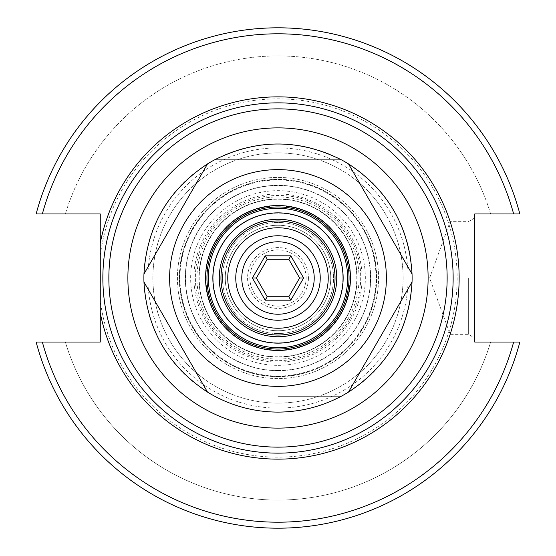 <?xml version="1.0" encoding="UTF-8"?>
<svg xmlns="http://www.w3.org/2000/svg" width="556" height="556" viewBox="0 0 556 556"><rect width="100%" height="100%" fill="white"/><g stroke="black" fill="none" stroke-linecap="round" stroke-linejoin="round"><path stroke-width="0.42" stroke-dasharray="2.78 2.08" d="M106.147 311.784A175.14 175.14 0 0 1 255.399 104.326A175.14 175.14 0 0 1 452.772 266.671A175.14 175.14 0 0 1 278 453.14A175.14 175.14 0 0 0 452.987 270.696A175.14 175.14 0 0 0 263.405 103.472A175.14 175.14 0 0 0 104.229 299.865A175.14 175.14 0 0 0 278 453.14A175.14 175.14 0 0 0 429.677 190.43A175.14 175.14 0 0 0 126.323 190.43A175.14 175.14 0 0 0 278 453.14A175.14 175.14 0 0 0 452.772 266.671A175.14 175.14 0 0 0 255.399 104.326A175.14 175.14 0 0 0 106.147 311.784M328.242 278A50.242 50.242 0 0 0 278 227.758A50.242 50.242 0 0 0 227.758 278A50.242 50.242 0 0 0 278 328.242A50.242 50.242 0 0 0 328.242 278M513.647 213.949L474.755 213.949L474.755 342.051L519.86 342.051A250.2 250.2 0 0 1 36.14 342.051L100.261 342.051L100.261 213.949L36.14 213.949A250.2 250.2 0 0 1 519.86 213.949L513.647 213.949A244.195 244.195 0 0 0 42.353 213.949L36.14 213.949A250.2 250.2 0 0 1 519.86 213.949A250.2 250.2 0 0 0 36.14 213.949M278 152.9A125.1 125.1 0 0 1 403.1 278A125.1 125.1 0 0 1 278 403.1A125.1 125.1 0 0 1 152.9 278A125.1 125.1 0 0 1 278 152.9M278 403.1A125.1 125.1 0 0 0 386.337 215.45A125.1 125.1 0 0 0 169.663 215.45A125.1 125.1 0 0 0 278 403.1M278 356.806A78.806 78.806 0 0 1 209.758 238.6A78.806 78.806 0 0 1 346.242 238.6A78.806 78.806 0 0 1 278 356.806M278 362.067A84.067 84.067 0 0 1 205.199 235.966A84.067 84.067 0 0 1 350.801 235.966A84.067 84.067 0 0 1 278 362.067M278 376.502A98.502 98.502 0 0 0 363.304 228.745A98.502 98.502 0 0 0 192.696 228.745A98.502 98.502 0 0 0 278 376.502A98.502 98.502 0 0 0 363.304 228.745A98.502 98.502 0 0 0 192.696 228.745A98.502 98.502 0 0 0 278 376.502M278 370.498A92.498 92.498 0 0 0 358.106 231.748A92.498 92.498 0 0 0 197.894 231.748A92.498 92.498 0 0 0 278 370.498M42.353 342.051A244.195 244.195 0 0 0 513.647 342.051L490.642 342.051A222.08 222.08 0 0 1 65.358 342.051A222.08 222.08 0 0 0 490.642 342.051L519.86 342.051A250.2 250.2 0 0 1 36.14 342.051A250.2 250.2 0 0 0 519.86 342.051M330.744 278A52.744 52.744 0 0 1 251.632 323.675A52.744 52.744 0 0 1 251.632 232.325A52.744 52.744 0 0 1 330.744 278A52.744 52.744 0 0 0 278 225.256A52.744 52.744 0 0 0 225.256 278A52.744 52.744 0 0 0 278 330.744A52.744 52.744 0 0 0 330.744 278M342.85 278A64.85 64.85 0 0 1 245.571 334.163A64.85 64.85 0 0 1 245.571 221.837A64.85 64.85 0 0 1 342.85 278A64.85 64.85 0 0 1 245.571 334.163A64.85 64.85 0 0 1 245.571 221.837A64.85 64.85 0 0 1 342.85 278M350.058 278A72.058 72.058 0 0 0 241.971 215.596A72.058 72.058 0 0 0 241.971 340.404A72.058 72.058 0 0 0 350.058 278M450.138 278L450.138 334.344L450.138 278M474.755 278L474.755 217.952L474.755 278M468.347 278L468.347 334.344L468.347 278M490.642 213.949L519.86 213.949L490.642 213.949A222.08 222.08 0 0 0 65.358 213.949A222.08 222.08 0 0 1 490.642 213.949M278 336.748A58.748 58.748 0 0 1 227.126 248.629A58.748 58.748 0 0 1 328.874 248.629A58.748 58.748 0 0 1 278 336.748M278 357.063A79.063 79.063 0 0 1 209.529 238.468A79.063 79.063 0 0 1 346.471 238.468A79.063 79.063 0 0 1 278 357.063A79.063 79.063 0 0 0 346.471 238.468A79.063 79.063 0 0 0 209.529 238.468A79.063 79.063 0 0 0 278 357.063A79.063 79.063 0 0 0 346.471 238.468A79.063 79.063 0 0 0 209.529 238.468A79.063 79.063 0 0 0 278 357.063M278 378.58A100.58 100.58 0 0 1 190.896 227.71A100.58 100.58 0 0 1 365.104 227.71A100.58 100.58 0 0 1 278 378.58A100.58 100.58 0 0 1 190.896 227.71A100.58 100.58 0 0 1 365.104 227.71A100.58 100.58 0 0 1 278 378.58M278 412.107A134.107 134.107 0 0 1 161.859 210.946A134.107 134.107 0 0 1 394.141 210.946A134.107 134.107 0 0 1 278 412.107M278 408.104A130.104 130.104 0 0 0 390.673 212.948A130.104 130.104 0 0 0 165.327 212.948A130.104 130.104 0 0 0 278 408.104M278 376.676A98.676 98.676 0 0 1 192.543 228.662A98.676 98.676 0 0 1 363.457 228.662A98.676 98.676 0 0 1 278 376.676M278 370.671A92.671 92.671 0 0 0 358.259 231.664A92.671 92.671 0 0 0 197.741 231.664A92.671 92.671 0 0 0 278 370.671A92.671 92.671 0 0 1 197.741 231.664A92.671 92.671 0 0 1 358.259 231.664A92.671 92.671 0 0 1 278 370.671M306.12 278A28.12 28.12 0 0 0 263.94 253.647A28.12 28.12 0 0 0 263.94 302.353A28.12 28.12 0 0 0 306.12 278A28.12 28.12 0 0 1 263.94 302.353A28.12 28.12 0 0 1 263.94 253.647A28.12 28.12 0 0 1 306.12 278M308.434 278A30.434 30.434 0 0 1 262.786 304.354A30.434 30.434 0 0 1 262.786 251.646A30.434 30.434 0 0 1 308.434 278M278 314.23A36.23 36.23 0 0 1 246.628 259.888A36.23 36.23 0 0 1 309.372 259.888A36.23 36.23 0 0 1 278 314.23M267.193 296.716L288.807 296.716L299.608 278L288.807 259.284L267.193 259.284L256.392 278L267.193 296.716M278 320.235A42.235 42.235 0 0 1 241.422 256.886A42.235 42.235 0 0 1 314.578 256.886A42.235 42.235 0 0 1 278 320.235A42.235 42.235 0 0 1 241.422 256.886A42.235 42.235 0 0 1 314.578 256.886A42.235 42.235 0 0 1 278 320.235A42.235 42.235 0 0 1 241.422 256.886A42.235 42.235 0 0 1 314.578 256.886A42.235 42.235 0 0 1 278 320.235M278 333.544A55.544 55.544 0 0 1 229.899 250.228A55.544 55.544 0 0 1 326.101 250.228A55.544 55.544 0 0 1 278 333.544A55.544 55.544 0 0 1 229.899 250.228A55.544 55.544 0 0 1 326.101 250.228A55.544 55.544 0 0 1 278 333.544M100.261 255.642A179.143 179.143 0 0 1 373.966 126.726A179.143 179.143 0 0 1 373.966 429.274A179.143 179.143 0 0 1 100.261 300.358M278 365.348A87.348 87.348 0 0 0 353.644 234.326A87.348 87.348 0 0 0 202.356 234.326A87.348 87.348 0 0 0 278 365.348M278 376.044A98.044 98.044 0 0 1 193.092 228.982A98.044 98.044 0 0 1 362.908 228.982A98.044 98.044 0 0 1 278 376.044M278 370.574A92.574 92.574 0 0 0 358.168 231.713A92.574 92.574 0 0 0 197.832 231.713A92.574 92.574 0 0 0 278 370.574M278 359.065A81.065 81.065 0 0 1 207.798 237.468A81.065 81.065 0 0 1 348.202 237.468A81.065 81.065 0 0 1 278 359.065M474.755 217.952L468.347 221.656L450.138 221.656L429.628 278L450.138 334.344L468.347 334.344L474.755 338.048M278 360.712C258.658 360.517 241.394 354.443 226.202 342.482C211.336 330.306 201.703 314.856 197.297 296.146C192.167 270.855 197.31 247.872 212.739 227.182C233.027 202.891 258.901 192.564 290.35 196.198C329.062 201.314 360.629 237.106 360.677 276.193C360.92 296.007 354.971 313.737 342.816 329.388C325.976 349.696 304.368 360.135 278 360.712"/><path stroke-width="0.83" d="M278 453.14A175.14 175.14 0 0 0 429.677 190.43A175.14 175.14 0 0 0 126.323 190.43A175.14 175.14 0 0 0 278 453.14A175.14 175.14 0 0 1 106.147 311.784A175.14 175.14 0 0 0 278 453.14M519.86 342.051L474.755 342.051L474.755 213.949L519.86 213.949A250.2 250.2 0 0 0 36.14 213.949L100.261 213.949L100.261 342.051L36.14 342.051A250.2 250.2 0 0 0 519.86 342.051L513.647 342.051A244.195 244.195 0 0 1 42.353 342.051M227.758 278A50.242 50.242 0 0 1 303.117 234.493A50.242 50.242 0 0 1 303.117 321.507A50.242 50.242 0 0 1 227.758 278M278 335.046A57.046 57.046 0 0 1 228.599 249.477A57.046 57.046 0 0 1 327.401 249.477A57.046 57.046 0 0 1 278 335.046A57.046 57.046 0 0 1 228.599 249.477A57.046 57.046 0 0 1 327.401 249.477A57.046 57.046 0 0 1 278 335.046M36.14 213.949L42.353 213.949A244.195 244.195 0 0 1 513.647 213.949M412.045 273.99A134.107 134.107 0 0 1 412.045 282.01C409.216 329.298 388.039 365.987 348.501 392.084A134.107 134.107 0 0 1 341.551 396.094C321.681 406.658 300.497 411.996 278 412.107C255.503 411.996 234.319 406.658 214.449 396.094A134.107 134.107 0 0 1 207.499 392.084C167.961 365.987 146.784 329.298 143.955 282.01A134.107 134.107 0 0 1 143.955 273.99C146.784 226.702 167.961 190.013 207.499 163.916A134.107 134.107 0 0 1 214.449 159.906C256.816 138.708 299.184 138.708 341.551 159.906A134.107 134.107 0 0 1 348.501 163.916C388.039 190.013 409.216 226.702 412.045 273.99L348.501 163.916L412.045 273.99M214.449 159.906L341.551 159.906L214.449 159.906M143.955 273.99L207.499 163.916L143.955 273.99M207.499 392.084L143.955 282.01L207.499 392.084M412.045 282.01L348.501 392.084L412.045 282.01M278 386.378A108.378 108.378 0 0 1 184.14 223.811A108.378 108.378 0 0 1 371.86 223.811A108.378 108.378 0 0 1 278 386.378M278 396.094L341.551 396.094L278 396.094M278 336.748A58.748 58.748 0 0 1 227.126 248.629A58.748 58.748 0 0 1 328.874 248.629A58.748 58.748 0 0 1 278 336.748M278 343.149A65.149 65.149 0 0 1 221.58 245.425A65.149 65.149 0 0 1 334.42 245.425A65.149 65.149 0 0 1 278 343.149M278 347.653A69.653 69.653 0 0 1 217.674 243.174A69.653 69.653 0 0 1 338.326 243.174A69.653 69.653 0 0 1 278 347.653M278 349.057A71.057 71.057 0 0 1 216.465 242.472A71.057 71.057 0 0 1 339.535 242.472A71.057 71.057 0 0 1 278 349.057M278 350.461A72.461 72.461 0 0 1 215.248 241.77A72.461 72.461 0 0 1 340.752 241.77A72.461 72.461 0 0 1 278 350.461M290.809 300.184L288.807 296.716L267.193 296.716L256.392 278L267.193 259.284L288.807 259.284L299.608 278L303.611 278L290.809 255.816L265.191 255.816L252.389 278L265.191 300.184L290.809 300.184L303.611 278M299.608 278L288.807 296.716M278 314.23A36.23 36.23 0 0 1 246.628 259.888A36.23 36.23 0 0 1 309.372 259.888A36.23 36.23 0 0 1 278 314.23M265.191 300.184L267.193 296.716M252.389 278L256.392 278M265.191 255.816L267.193 259.284M290.809 255.816L288.807 259.284M278 320.235A42.235 42.235 0 0 1 241.422 256.886A42.235 42.235 0 0 1 314.578 256.886A42.235 42.235 0 0 1 278 320.235M278 447.135A169.135 169.135 0 0 1 131.522 193.432A169.135 169.135 0 0 1 424.478 193.432A169.135 169.135 0 0 1 278 447.135M278 127.88A150.12 150.12 0 0 0 147.993 353.06A150.12 150.12 0 0 0 408.007 353.06A150.12 150.12 0 0 0 278 127.88M100.261 312.945A181.145 181.145 0 0 0 378.525 428.69A181.145 181.145 0 0 0 378.525 127.31A181.145 181.145 0 0 0 100.261 243.055"/></g></svg>
